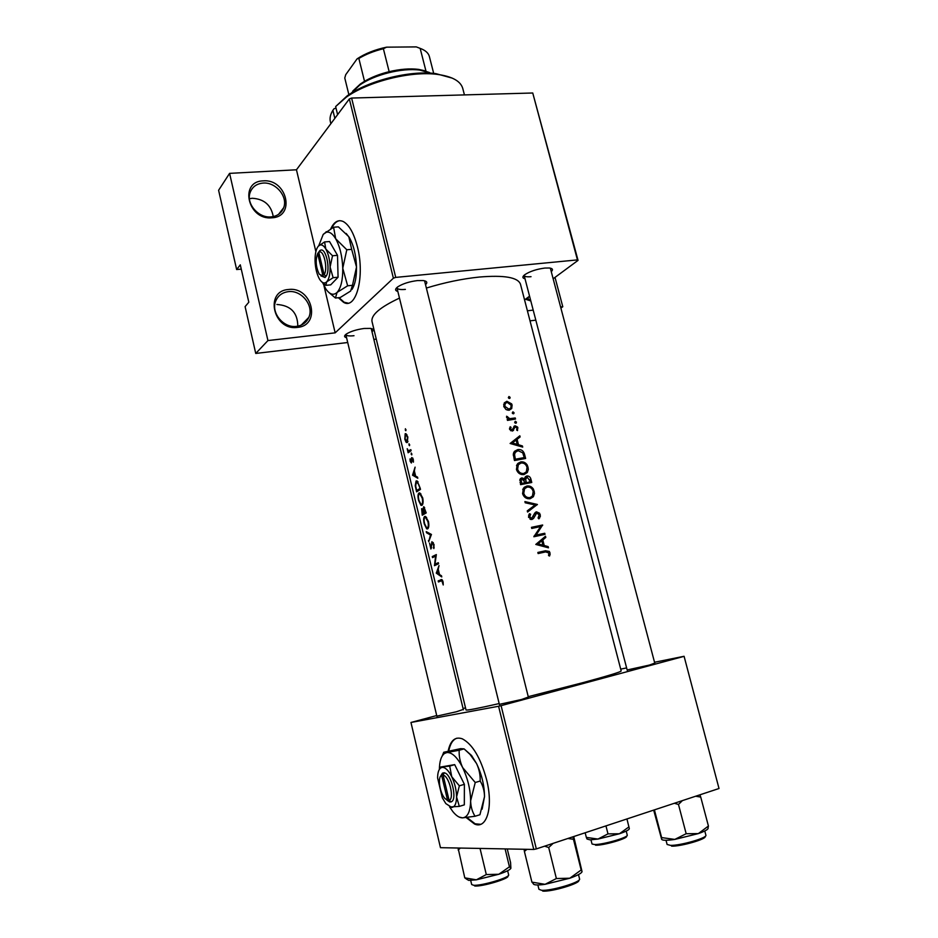 <?xml version="1.0" encoding="UTF-8"?>
<svg xmlns="http://www.w3.org/2000/svg" width="938" height="938" viewBox="0 0 938 938"><rect width="100%" height="100%" fill="white"/><g stroke="black" fill="none" stroke-linecap="round" stroke-linejoin="round"><path stroke-width="1.41" d="M528.176 297.205L528.27 299.644M288.564 289.502C312.295 286.278 321.593 325.556 297.393 327.397C273.333 331.02 264.106 290.85 288.564 289.502M296.502 326.354C302.353 325.533 306.456 322.543 308.801 317.396C314.265 305.858 301.602 289.819 288.412 291.648C282.279 292.445 278.047 295.587 275.713 301.098C270.648 312.717 283.569 328.359 296.502 326.354M276.886 304.475C290.698 305.413 297.663 312.635 297.803 326.154M263.226 180.87C286.887 178.619 295.951 216.924 271.844 217.804C247.855 220.407 238.873 181.257 263.226 180.87M270.988 216.901C277.273 216.244 281.494 213.184 283.675 207.72C288.154 196.746 275.772 181.866 263.109 183.074C256.566 183.684 252.228 186.885 250.071 192.677C245.944 203.734 258.548 218.284 270.988 216.901M249.426 198.715L252.31 198.27C264.199 199.02 271.176 205.129 273.251 216.584M338.384 297.733L343.554 302.306C356.065 310.244 365.128 276.511 357.46 246.952C354.001 233.562 349.346 225.12 343.484 221.649C338.384 219.246 334.151 221.614 330.786 228.766M339.005 297.674L344.176 302.247L348.033 303.138M528.34 697.063L521.551 699.49L499.356 704.356M654.759 663.107L649.542 665.03L627.159 669.978M463.29 709.409L456.454 711.754L436.85 716.116M346.568 337.727C344.012 337.059 343.918 335.839 346.298 334.057C350.601 331.384 356.546 329.531 364.132 328.476L370.592 328.406C373.523 328.945 374.004 330.07 372.011 331.794M371.249 328.628L463.384 709.796M397.841 291.472C394.839 290.581 394.875 289.01 397.923 286.747C402.918 283.639 409.437 281.588 417.457 280.579L423.261 280.544C427.025 281.142 427.775 282.526 425.535 284.695M525.022 278.774C522.267 278.105 522.196 276.733 524.799 274.682C529.935 271.352 536.606 269.147 544.837 268.057L549.445 267.998C552.716 268.467 553.326 269.687 551.274 271.668M550.383 268.315L654.865 663.518M466.209 817.584L474.534 824.021C486.857 829.72 493.505 806.832 486.599 779.689C480.619 757.857 472.529 744.233 462.317 738.827C455.176 736.365 450.463 740.434 448.153 751.01M466.936 817.49L475.167 823.822L480.69 824.303M441.481 575.768L439.535 574.584L438.222 569.167L439.007 565.591L436.287 573.118L441.763 576.94L441.481 575.768M434.024 544.497L431.926 541.695L430.788 547.991L429.557 543.114L430.894 549.023L432.184 542.774L433.52 544.72L433.86 548.589L434.024 544.497M428.678 541.73L431.445 534.461L426.227 531.623L426.509 532.749L430.472 535.012L428.678 541.73M421.912 505.359C423.167 504.234 423.425 501.736 422.698 497.867L419.943 493.036L418.911 493.048C417.809 494.174 417.703 496.659 418.594 500.505L420.951 505.336L421.912 505.359M416.589 491.852L420.494 489.366L417.152 480.983L416.05 481.03L415.229 485.72L416.589 491.852M411.747 454.93L411.278 452.984L411.747 454.93M413.424 462.141L413.295 459.421L411.723 457.533L411.114 461.953L410.012 458.905L410.176 461.344L411.383 462.985L412.228 458.553L413.424 462.141M417.516 477.09L415.651 476.176L414.362 470.888L415.088 467.136L412.544 475.156L417.785 478.239L417.516 477.09M443.228 584.96L443.099 581.841L441.833 579.59L438.175 580.892L438.433 581.959L441.81 580.681L443.228 584.96M408.147 452.761L411.102 450.697L410.844 449.654L408.393 450.803L407.209 448.716L408.147 452.761M405.861 430.659L405.392 428.736L405.673 430.683M407.28 442.525L407.842 437.014L405.966 433.719L405.157 433.766L404.817 439.23L406.013 442.103L407.28 442.525M409.507 445.679L409.038 443.744L409.507 445.679M422.252 515.22L426.215 512.91L423.788 506.649L422.733 509.533L421.619 508.666L422.252 515.22M427.622 528.903C428.889 527.824 429.158 525.35 428.432 521.469L425.606 516.521L424.597 516.521C423.484 517.588 423.378 520.051 424.269 523.92L426.684 528.856L427.622 528.903M434.482 565.673L438.562 563.761L438.304 562.683L434.951 564.23L436.334 554.581L432.277 556.562L432.535 557.629L435.584 556.105L434.482 565.673M499.168 703.57C477.712 708.46 466.667 710.582 466.022 709.949L372.011 321.488C370.92 315.016 380.078 307.218 399.471 298.096M426.38 288.048C444.647 282.479 462.258 278.809 479.212 277.062C504.21 274.963 517.964 277.343 520.473 284.191L621.191 670.975C620.71 671.971 607.965 675.864 582.955 682.641L528.246 696.664M549.551 556.023L550.125 554.276L549.41 551.474L545.506 550.77L537.849 552.459L538.131 553.561L545.682 551.896L548.918 552.986L548.554 555.554L549.551 556.023M535.809 544.439L548.472 547.815L548.167 546.62L544.216 545.506L542.797 539.96L545.81 537.427L545.506 536.243L535.809 544.439M533.851 536.747L545.025 534.367L544.744 533.265L536.055 535.106L542.633 524.999L531.459 527.344L531.74 528.446L540.616 526.558L533.851 536.747M538.881 518.866L540.394 516.252L539.631 513.274L536.489 511.82L534.824 512.957L531.67 518.397L529.747 516.92L530.627 514.235L529.431 513.696L528.528 517.061L531.987 519.476L533.546 518.433L536.747 512.922L539.186 514.927L538.072 517.952L538.881 518.866M527.566 512.031L537.38 504.468L524.905 501.596L525.21 502.768L535.117 504.984L527.262 510.858L527.566 512.031M530.228 498.699L533.394 496.706L534.531 493.329L533.488 489.249C531.846 486.693 529.653 485.614 526.933 486.001L523.521 488.135L522.572 493.646C523.967 497.421 526.511 499.098 530.228 498.699M520.602 484.665L531.764 482.484L530.931 479.224C530.31 476.961 528.962 475.871 526.875 475.953L525.186 477.008L524.635 478.814L521.88 477.888L520.238 478.931L520.602 484.665M524.061 474.546L527.308 472.482L528.375 469.258L527.332 465.189C525.69 462.645 523.51 461.543 520.778 461.906L517.307 464.111L516.428 469.481C517.811 473.233 520.356 474.921 524.061 474.546M514.47 460.546L525.62 458.459L524.67 454.754C523.674 450.908 521.387 449.185 517.788 449.583L514.141 451.788L513.297 454.226L514.47 460.546M510.12 443.475L522.712 447.109L522.407 445.949L518.48 444.729L517.096 439.312L520.109 436.956L519.816 435.795L510.12 443.475M517.53 430.601L517.577 427.048L515.032 425.77L511.984 429.956L510.589 429.029L511.069 427.365L510.19 426.767L509.58 429.217L512.3 431.023L515.337 426.825L517.002 428.15L516.615 430.014L517.53 430.601M515.818 423.261L516.463 422.123L515.314 421.279L514.669 422.405L515.818 423.261M507.481 420.388L515.525 419.028L515.255 417.961L509.791 418.665L506.567 416.238L508.419 419.098L507.212 419.321L507.481 420.388M513.414 413.822L514.047 412.697L512.91 411.841L512.265 412.978L513.414 413.822M509.182 410.223L511.702 408.546L512.101 405.099L511.644 403.868L506.883 401.265L504.304 402.93L503.776 406.459L505.992 409.531L509.182 410.223M509.486 398.486L510.131 397.372L508.982 396.516L508.337 397.642L509.486 398.486M393.385 278.199L349.335 98.936L351.609 98.056L395.73 277.402L393.385 278.199L335.159 332.849L267.94 340.564L255.746 353.45L245.099 306.632L248.816 302.212L240.292 264.833L236.646 269.546L241.265 269.136M236.646 269.546L218.601 190.273L229.587 173.366L296.455 169.79L315.872 251.595M349.335 98.936L296.455 169.79M323.95 285.633L335.159 332.849M536.337 848.913L533.757 849.453L498.582 706.267L501.091 705.657L536.337 848.913L719.012 788.506L684.083 656.283L654.536 662.263M626.619 667.926L620.71 669.122M684.083 656.283L719.012 788.506M498.582 706.267L410.961 722.471L436.721 715.542M463.079 708.518L465.518 707.862M410.961 722.471L440.461 847.682L533.757 849.453M501.091 705.657L683.65 656.459M456.841 738.206C452.89 739.625 450.193 743.846 448.774 750.857M351.609 98.056L532.749 93.003L578.043 260.377L553.15 278.762M529.56 296.185L524.553 299.89M255.746 353.45L347.717 342.511M373.852 339.404L376.279 339.122M530.017 320.843L535.821 320.163M395.73 277.402L577.445 259.896L532.749 93.003M555.015 277.378L562.788 306.738L560.889 308.051M562.788 306.738L560.607 306.984M533.206 310.126L527.402 310.795M578.043 260.377L577.445 259.896M436.944 716.491L345.817 334.549C346.38 335.827 349.112 336.226 354.001 335.71M396.926 287.52L396.95 287.849C397.56 289.326 400.374 289.842 405.38 289.396M627.264 670.389L524.143 275.432C524.623 276.64 526.922 277.05 531.025 276.687M339.697 220.676C336.508 221.145 333.811 223.69 331.606 228.309M267.94 340.564L229.587 173.366M530.802 300.946L525.468 299.222M525.984 298.835L530.58 300.09M537.966 552.928L545.119 552.013M548.965 553.209L550.031 552.81M516.756 438.175L520.109 436.956M516.897 438.738L513.942 441.059L517.096 439.312M517.19 445.433L518.48 444.729M521.153 446.629L522.407 445.949M512.347 442.971L516.111 440.074L517.201 444.342L512.347 442.971L511.022 443.709M510.671 443.615L516.111 440.074M515.9 445.058L517.201 444.342M509.545 428.244L511.069 427.365M509.686 429.545L510.589 429.029M510.659 430.718L511.984 429.956M513.848 426.438L515.032 425.77M517.061 428.455L517.952 427.939M513.18 428.091L514.657 427.247M512.582 429.616L514.165 428.713M512.394 430.999L513.449 430.401M514.997 422.968L516.463 422.123M507.317 419.755L508.419 419.098M506.543 417.293L507.599 416.671M506.731 417.75L507.587 417.246M507.399 420.072L509.791 418.665M512.629 419.497L515.255 417.961M442.314 580.001L438.175 580.892M508.713 398.24L510.131 397.372M504.41 402.789L506.883 401.265M511.222 405.626L512.101 405.099M504.187 403.117L505.465 403.27M509.053 409.132L508.631 410.281M504.796 406.295L505.207 403.61L507.165 402.32L511.151 405.251L510.835 407.901L508.912 409.167L504.796 406.295L503.894 406.846M507.306 410.129L508.912 409.167M512.605 413.552L514.047 412.697M514.552 451.284L517.788 449.583M514.681 451.26L516.498 451.225M524.236 457.58L515.372 459.233L514.54 454.637L515.255 452.362L518.057 450.662L522.736 452.831L524.236 457.58L521 459.268L514.434 460.406M514.282 459.819L515.372 459.233M513.309 455.293L514.54 454.637M514.95 452.327L513.637 452.749M517.905 463.407L520.778 461.906M527.097 467.675L528.129 467.159M517.799 463.513L519.605 463.536M524.553 473.244L523.662 474.605M517.6 469.188L518.351 464.709L521.059 462.985C524.025 462.774 526.019 464.24 527.039 467.394L526.359 471.837L523.779 473.467C520.766 473.725 518.714 472.306 517.6 469.188L516.498 469.75M517.928 464.603L516.803 464.967M521.669 474.522L523.779 473.467M521.927 474.569L522.63 474.042M520.602 478.532L521.88 477.888M519.969 479.4L520.813 479.752M523.627 479.306L524.635 478.814M525.526 476.621L526.875 475.953M524.881 477.594L525.667 477.934M529.9 479.728L530.931 479.224M521.516 483.34L521.258 479.529L522.173 478.966L525.163 482.601L520.402 483.879M520.027 482.413L521.141 481.862M520.531 484.395L525.163 482.601M526.312 482.378L525.679 479.377L527.156 477.032L530.38 481.604L523.146 483.914L530.38 481.604M524.307 480.057L525.679 479.377M524.33 487.244L526.933 486.001M533.253 491.711L534.285 491.231M524.096 487.467L525.925 487.537M530.591 497.433L529.642 498.793M523.756 493.353L524.553 488.757L527.203 487.08C530.181 486.834 532.174 488.299 533.194 491.477L532.456 496.038L529.947 497.609C526.933 497.902 524.87 496.483 523.756 493.353L522.63 493.88M524.037 488.592L523.041 488.909M527.672 498.664L529.947 497.609M527.883 498.711L528.54 498.266M533.898 505.91L537.415 504.621M534.109 506.11L527.367 511.269M534.062 505.957L537.38 504.468M539.233 515.161L540.288 514.716M534.074 514.317L535.786 513.567M530.943 518.714L530.638 519.418M531.049 519.511L533.546 518.433M528.598 515.126L530.627 514.235M528.633 517.413L529.747 516.92M529.982 519.124L531.67 518.397M535.575 512.218L536.489 511.82M531.611 527.942L542.633 524.999M539.291 526.394L542.692 525.245M534.273 535.833L536.055 535.106M534.062 536.137L544.744 533.265M542.539 538.74L545.81 537.427M540.323 540.569L542.797 539.96M542.527 546.162L544.216 545.506M546.514 547.264L548.167 546.62M538.049 543.876L541.812 540.78L542.926 545.154L538.049 543.876L536.313 544.568M535.797 544.403L541.812 540.78M541.226 545.81L542.926 545.154M413.74 475.097L412.579 475.296M413.541 474.98L412.544 475.156M413.177 474.757L414.08 471.708L415.088 475.883L413.177 474.757M411.77 461.836L411.114 461.953M412.72 458.014L411.348 458.248M412.943 458.412L412.181 458.541M411.958 454.062L411.137 454.203M410.07 451.366L407.889 451.717M410.527 451.061L408.264 451.424M411.055 450.51L408.874 450.861M406.072 429.827L405.251 429.956M407.784 441.821L406.013 442.103M405.837 433.661L405.157 433.766M405.122 438.984L405.404 434.81L406.037 434.775L407.432 437.296L407.033 441.481L405.122 438.984M407.948 441.341L407.033 441.481M409.718 444.835L408.898 444.964M416.894 480.877L416.05 481.03M419.755 488.581L416.66 490.562L415.686 486.095L416.296 482.073L418.5 483.949L420.283 488.487M419.192 490.117L416.66 490.562M419.626 492.919L418.911 493.048M418.899 500.224C418.184 497.093 418.278 495.053 419.157 494.103L419.978 494.091L422.217 498.172C422.839 501.314 422.651 503.354 421.654 504.316L420.904 504.304L418.899 500.224M422.745 504.105L421.654 504.316M422.041 509.686L422.733 509.533M422.323 513.942L421.877 509.709L423.46 513.227L422.323 513.942L425.313 513.391M426.169 512.723L423.46 513.227M423.859 512.992L423.484 507.716L425.465 512.101L423.859 512.992L426.133 512.57M424.597 507.505L423.683 507.681M425.231 516.404L424.597 516.521M424.586 523.65C423.87 520.508 423.953 518.491 424.855 517.577L425.653 517.588L427.951 521.763C428.572 524.905 428.373 526.933 427.365 527.848L426.638 527.824L424.586 523.65M428.49 527.625L427.365 527.848M429.065 540.464L428.408 540.605M431.363 534.836L430.472 535.012M427.658 532.526L426.509 532.749M434.153 547.534L433.391 547.698M433.25 542.551L432.324 542.739M431.668 547.862L430.976 548.003M435.244 565.274L434.435 565.45M436.205 555.765L432.277 556.562M438.492 563.492L434.951 564.23M437.202 572.93L436.287 573.118M437.038 572.801L436.252 572.966M436.932 572.731L437.917 569.929L438.949 574.197L436.932 572.731M464.439 94.914L462.762 88.453C460.628 81.067 452.104 76.377 437.214 74.372C410.774 70.819 367.86 81.594 346.239 97.224L335.64 106.557L347.107 95.899C368.212 80.645 410.012 70.139 435.818 73.621L452.315 78.147M335.64 106.557L337.61 114.647M334.843 118.352L332.884 110.309C330.375 114.413 329.531 118.211 330.375 121.706L330.856 123.699M336.039 108.222L334.057 108.702L332.884 110.309M587.036 839.018L590.025 839.862L597.975 839.064L586.332 837.4L587.036 839.018M585.16 832.768L586.332 837.4M607.988 833.882L597.975 839.064L619.408 833.776L607.988 833.882L605.96 825.897M628.988 826.859L619.408 833.776C626.103 831.467 629.41 829.731 629.316 828.571L626.947 818.956M466.62 879.176L468.754 880.395L476.352 879.821L464.779 877.851L466.62 879.176M458.072 848.011L464.779 877.851M458.154 849.98L460.417 848.058M486.306 874.556L476.352 879.821L498.793 874.275L486.306 874.556L480.033 848.433M505.101 848.902L509.44 866.818L498.793 874.275C505.805 871.871 509.803 869.936 510.8 868.447M507.259 848.949L510.577 862.608L510.882 868.248L509.44 866.818M524.131 849.265L524.401 851.434L526.968 849.324M573.728 836.555L582.017 871.519L581.161 869.983L569.823 878.214L556.375 878.543L545.06 884.323L531.916 882.13L533.265 883.549C533.312 885.12 537.24 885.378 545.06 884.323L569.823 878.214C577.105 875.623 581.161 873.513 581.959 871.859M567.9 838.478L573.47 839.299L572.989 836.802M573.47 839.299L581.161 869.983M524.401 851.434L531.916 882.13M544.615 846.182L548.707 847.518L556.375 878.543M548.707 847.518L553.127 843.368M695.668 796.233L700.733 797.077L699.877 794.838M700.733 797.077L708.425 826.038L698.341 833.601L686.17 833.718L674.809 839.416L661.618 837.587L661.677 839.358L653.68 810.115M661.853 839.58C663.201 840.554 667.528 840.507 674.809 839.416L698.341 833.601C705.411 831.08 708.647 829.18 708.038 827.914L708.425 826.038M654.407 809.869L661.618 837.587M674.375 803.268L678.479 804.464L686.17 833.718M678.479 804.464L682.383 800.618M430.894 73.187L419.825 70.104C402.168 67.63 373.934 74.723 359.547 85.241L351.246 93.19M352.794 91.056L360.403 83.951L364.519 81.301C371.6 77.186 379.808 73.973 389.153 71.675L393.514 71.593M424.891 71.03L429.522 72.543M383.384 48.729L389.153 71.675C400.01 69.119 409.777 68.357 418.454 69.365L425.946 71.007L420.154 48.377L416.296 46.9L386.562 47.17L383.384 48.729C374.063 51.015 365.89 54.252 358.855 58.449L357.097 58.848C365.187 53.513 375.001 49.608 386.562 47.17M364.519 81.301L358.855 58.449M348.877 94.703L344.774 78.006L345.723 74.688L357.097 58.848M433.696 73.399L429.37 56.515C428.432 52.997 425.36 50.289 420.154 48.377M324.138 274.728L318.803 252.287L319.987 250.423L317.677 253.553L323 275.948L325.005 277.542L326.119 276.218L324.138 274.728C328.159 268.995 323.786 249.391 319.119 252.123L318.803 252.287M326.119 276.218C330.844 269.863 325.861 247.104 320.456 250.282L320.01 250.528M321.675 281.834L325.814 285.34L330.704 284.859L338.067 277.226L337.504 255.335L329.531 241.535L324.583 241.934L318.275 246.225C316.012 249.109 314.934 254.034 315.062 261.022C315.367 268.069 316.763 273.931 319.237 278.633L319.952 279.805C322.32 283.182 324.583 283.851 326.729 281.799L333.119 277.695L338.067 277.226M325.814 285.34L326.729 281.799C329.062 279.067 330.188 274.142 330.094 267.002L332.533 255.757L337.504 255.335M333.119 277.695L330.094 267.002C329.801 259.767 328.37 253.776 325.814 249.039L324.583 241.934M332.533 255.757L325.814 249.039C323.798 245.639 321.757 244.337 319.717 245.123L318.275 246.225M322.684 282.807L325.92 289.056C329.789 294.555 333.506 295.669 337.07 292.422C340.963 288.036 342.862 279.981 342.757 268.256C342.288 256.344 339.931 246.518 335.687 238.768C332.345 233.257 328.992 231.17 325.615 232.518L323.211 234.383L318.756 245.733M328.757 292.363L335.441 298.026L340.189 297.545L350.636 291.061L352.477 285.316L347.646 285.797L342.757 268.256L346.802 249.766L351.668 249.356L356.51 267.002L352.477 285.316M335.441 298.026L337.07 292.422L347.646 285.797M346.802 249.766L335.687 238.768L333.588 227.231L338.395 226.867L348.795 236.693L351.668 249.356M333.588 227.231L323.211 234.383M351.961 289.455C355.092 284.577 356.604 277.097 356.51 267.002C356.077 255.159 353.708 245.381 349.417 237.677L346.204 233.468M320.902 275.889L324.982 277.437M317.677 253.553C315.274 260.189 315.813 267.072 319.272 274.201L323 275.948M447.227 800.384L449.701 801.99L451.201 801.908L449.114 800.442L443.111 775.163L444.26 772.736L442.373 773.24L440.626 776.195M449.114 800.442C454.649 798.754 449.196 775.937 443.111 775.163M451.166 801.802C457.709 800.149 451.33 773.44 444.284 772.853M449.724 806.973L459.327 806.387L456.572 796.96L459.35 785.821L451.741 776.711L449.701 766.076L440.297 767.085L439.347 769.441M440.297 767.085L454.696 764.634L464.38 784.332L464.322 804.863L459.327 806.387M459.35 785.821L464.38 784.332M449.701 766.076L454.696 764.634M449.619 806.926L452.808 811.546C456.208 815.767 459.456 817.866 462.528 817.866C467.64 817.326 470.337 811.651 470.63 800.829C470.442 789.503 467.781 778.411 462.645 767.554C457.298 757.271 452.057 752.264 446.922 752.522L444.436 753.507C441.2 756.016 439.512 761.316 439.383 769.383M459.116 817.045L462.528 817.866L475.05 816.259C472.271 811.921 470.794 806.774 470.63 800.829L475.238 782.503L462.645 767.554C460.019 761.832 458.87 756.063 459.198 750.259L446.922 752.522L443.733 752.253L442.244 755.946M443.733 752.253L460.628 748.653L464.076 748.876L470.044 754.433L476.539 763.532C479.201 769.219 480.397 775.046 480.162 781.037C482.929 785.493 484.383 790.687 484.524 796.608L479.928 814.747L475.05 816.259M475.238 782.503L480.162 781.037M459.198 750.259L464.076 748.876M482.12 809.177L484.524 796.608C484.383 785.341 481.722 774.307 476.539 763.532L471.533 755.465L464.767 749.462M451.741 776.711C448.528 770.403 445.351 767.296 442.22 767.366L440.684 767.952C438.667 769.512 437.636 772.853 437.612 777.989L442.302 797.804L445.831 803.596L451.753 807.43C454.824 807.043 456.431 803.561 456.572 796.96C456.443 790.089 454.836 783.336 451.741 776.711M442.806 772.994L441.622 775.292L447.625 800.524L449.665 801.873M441.622 775.292L441.329 775.468C437.577 777.579 439.711 792.375 444.612 798.156L447.625 800.524M450.908 801.627L449.701 801.99M542.187 552.036L545.506 550.77M509.932 419.954L512.605 418.383M441.634 579.532L440.766 579.719M523.639 455.293L524.67 454.754M514.059 458.975L515.161 458.389M525.057 482.191L526.124 481.663M533.159 516.732L534.566 516.123M410.973 450.17L409.754 450.369M592.124 844.048L594.493 844.505C602.771 844.857 628.835 837.341 627.241 835.066L626.221 831.091M626.455 836.157C629.07 838.103 603.685 845.584 595.571 845.22M470.688 880.407L471.673 884.522L473.526 885.238C481.088 886.152 510.389 877.44 508.631 874.837L507.634 870.734M507.833 876.022C510.378 878.331 482.038 886.879 474.687 885.988M537.873 884.968L538.94 889.294L541.425 890.256C550.489 891.311 581.56 882.048 579.567 878.918L578.488 874.603M578.734 880.313C580.892 883.233 551.333 892.085 542.692 891.077M666.015 840.284L667.106 844.47L670.436 845.361C680.214 845.759 707.674 837.845 705.892 835.183L704.778 830.998M705.083 836.426C707.381 838.865 681.011 846.545 671.608 846.158M301.239 325.087L308.801 317.396M278.563 214.345L283.675 207.72M344.176 302.247L343.554 302.306M475.167 823.822L474.534 824.021M510.964 427.529L509.533 428.349M514.634 427.282L513.18 428.115M513.602 430.202L512.113 431.046M516.357 422.909L515.736 423.261M441.81 580.681L442.63 580.505M510.026 398.122L509.44 398.498M511.702 408.546L508.83 410.269M505.207 403.61L503.659 404.548M513.942 413.459L513.332 413.822M515.255 452.362L513.449 453.335M527.308 472.482L524.061 474.1M518.351 464.709L516.51 465.647M521.258 479.529L519.746 480.268M526.089 477.723L524.682 478.415M533.394 496.706L530.111 498.219M524.553 488.757L522.724 489.624M539.667 517.999L538.529 518.48M412.228 458.553L412.954 458.436M406.506 442.56L407.397 442.419M406.037 434.775L406.904 434.646M417.14 482.038L418.125 481.862M420.951 505.336L422.229 505.101M419.978 494.091L420.939 493.927M422.147 509.721L423.144 509.545M423.812 507.716L424.633 507.564M426.684 528.856L427.986 528.598M425.653 517.588L426.602 517.413M432.477 542.785L433.286 542.621M347.107 95.899L346.239 97.224M435.818 73.621L437.214 74.372M591.984 843.825L590.975 839.85M424.562 280.79L528.457 697.52M396.88 287.556L499.473 704.825M360.403 83.951L359.547 85.241M418.454 69.365L419.825 70.104M319.119 252.123L320.456 250.282M325.615 232.518L326.225 231.686M444.436 753.507L444.823 752.698M471.533 755.465L470.044 754.433M441.329 775.468L442.373 773.24"/></g></svg>
